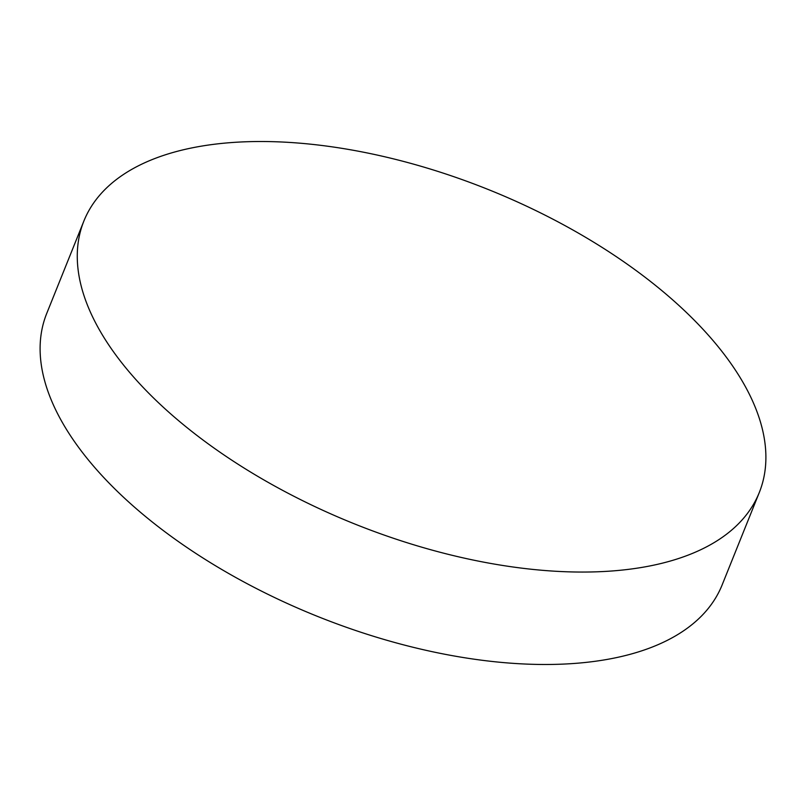 <?xml version="1.0" encoding="UTF-8"?>
<svg xmlns="http://www.w3.org/2000/svg" width="806" height="806" viewBox="0 0 806 806"><rect width="100%" height="100%" fill="white"/><g stroke="black" fill="none" stroke-linecap="round" stroke-linejoin="round"><path stroke-width="1.21" d="M679.76 306.24A363.969 180.07 -158.1 0 1 759.282 492.537A363.969 180.07 -158.1 0 1 649.384 566.044A363.969 180.07 -158.1 0 1 163.406 407.322A363.969 180.07 -158.1 0 1 83.884 221.025A363.969 180.07 -158.1 0 1 193.772 147.528A363.969 180.07 -158.1 0 1 679.76 306.24M759.282 492.537L722.116 584.975A363.969 180.07 -158.1 0 1 612.228 658.472A363.969 180.07 -158.1 0 1 126.24 499.76A363.969 180.07 -158.1 0 1 46.718 313.463L83.884 221.025"/></g></svg>
